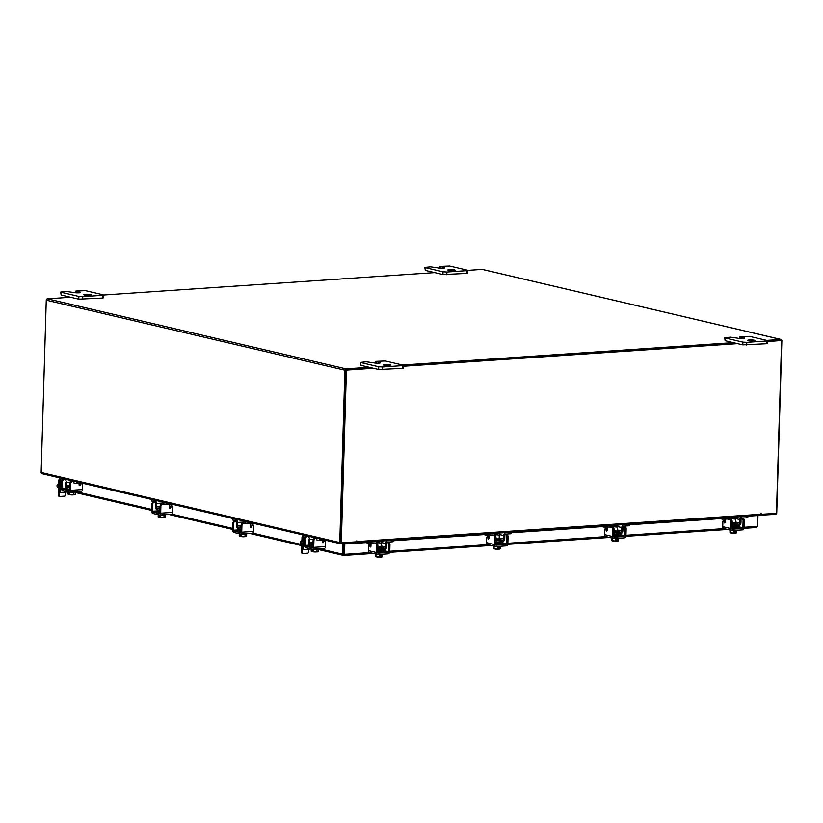 <?xml version="1.0" encoding="UTF-8"?>
<svg xmlns="http://www.w3.org/2000/svg" width="823" height="823" viewBox="0 0 823 823"><rect width="100%" height="100%" fill="white"/><g stroke="black" fill="none" stroke-linecap="round" stroke-linejoin="round"><path stroke-width="1.23" d="M381.09 546.256L382.181 546.616L380.905 546.914L377.85 546.853M381.306 546.287A1.183 0.957 103.2 0 0 381.337 545.999L381.44 542.573A2.726 2.222 -76.8 0 1 381.913 540.968M392.54 540.392L393.312 540.207L393.271 541.596L392.499 541.781L392.54 540.392L387.931 540.701A2.726 2.222 103.2 0 0 385.606 543.55L381.44 542.573M381.337 545.999L385.503 546.976L385.606 543.55M385.503 546.976A1.183 0.957 -76.8 0 1 384.495 548.211L382.15 547.655M384.588 549.579A2.582 2.099 103.2 0 0 386.656 546.904L386.759 543.478A1.327 1.08 -76.8 0 1 387.89 542.09L392.499 541.781M375.977 543.612A1.327 1.08 -76.8 0 0 375.021 542.964L367.953 543.139L363.92 542.192M377.212 543.715A2.726 2.222 103.2 0 0 375.062 541.575L370.453 541.884L370.412 543.273M377.757 550.031A2.582 2.099 103.2 0 0 378.024 550.031L378.066 548.643A1.183 0.957 -76.8 0 1 377.798 548.612M368.755 541.863L370.453 541.884M384.619 548.241L378.189 548.674L378.148 550.062L384.578 549.62L384.495 548.211M378.775 554.496A3.683 0.514 1.7 0 0 381.1 554.476A3.683 0.514 1.7 0 0 382.53 554.239M375.35 553.93A3.683 0.514 1.7 0 0 377.397 554.404M380.946 551.122L377.716 551.287M377.706 551.585A3.683 0.514 1.7 0 0 381.183 551.636A3.683 0.514 1.7 0 0 382.788 551.256A3.683 0.514 1.7 0 0 380.956 550.752M377.685 552.315A3.683 0.514 1.7 0 0 381.162 552.367A3.683 0.514 1.7 0 0 382.767 551.986L382.788 551.256L387.983 552.49L378.271 553.149A0.741 0.597 -76.8 0 1 377.685 552.459L377.891 545.608L376.728 545.69L376.533 552.542A2.14 1.739 103.2 0 0 378.23 554.537L387.942 553.879A2.14 1.739 103.2 0 0 389.763 551.647L389.958 544.795L388.806 544.877L388.61 551.719A0.741 0.597 -76.8 0 1 387.983 552.49M378.302 542.81L381.183 543.108L378.302 542.81M376.018 554.198L375.885 556.677L380.308 557.192L380.349 555.741L381.255 555.679L381.214 557.13L382.304 556.801L382.314 554.311M379.238 557.006L379.31 554.517L379.238 557.006M382.376 554.311L382.16 556.842M375.741 556.718L375.648 554.095M377.706 557.14L380.308 557.192M375.772 556.749L377.397 557.109M381.214 557.13L382.242 556.873M380.308 556.945L381.193 557.15M379.105 552.398L382.458 552.48M371.296 543.211A1.841 1.039 -93.9 0 0 370.998 544.342L370.947 546.256L370.504 547.028L370 546.482L370.936 546.41M376.728 545.69A1.841 1.039 -93.9 0 0 375.741 543.622L376.903 543.55L375.782 543.283M376.903 543.55A1.841 1.039 86.1 0 1 377.891 545.608M370.144 552.634A2.14 1.739 -76.8 0 1 368.447 550.649L368.611 545.114L370.206 544.27L370.957 545.711M388.806 544.877A1.841 1.039 -93.9 0 0 387.818 542.81L388.981 542.727L387.294 542.336M369.054 544.353L370 546.482M388.981 542.727A1.841 1.039 86.1 0 1 389.958 544.795M375.741 543.622L373.385 543.067M735.371 522.276L736.451 522.636L735.186 522.934L732.131 522.872M735.577 522.307A1.183 0.957 103.2 0 0 735.618 522.019L735.721 518.593A2.726 2.222 -76.8 0 1 736.184 516.988M746.821 516.412L747.593 516.227L747.551 517.616L746.78 517.801L746.821 516.412L742.212 516.721A2.726 2.222 103.2 0 0 739.887 519.57L735.721 518.593M735.618 522.019L739.784 522.996L739.887 519.57M739.784 522.996A1.183 0.957 -76.8 0 1 738.776 524.23L736.42 523.675M738.859 525.599A2.582 2.099 103.2 0 0 740.937 522.914L741.039 519.498A1.327 1.08 -76.8 0 1 742.171 518.109L746.78 517.801M730.258 519.632A1.327 1.08 -76.8 0 0 729.301 518.984L722.234 519.159L718.201 518.212M731.493 519.725A2.726 2.222 103.2 0 0 729.343 517.595L724.734 517.904L724.693 519.292M732.028 526.041A2.582 2.099 103.2 0 0 732.305 526.051L732.347 524.663A1.183 0.957 -76.8 0 1 732.079 524.632L732.429 526.082L738.859 525.64L738.776 524.23M723.036 517.883L724.734 517.904M738.9 524.261L732.47 524.693M733.046 530.516A3.683 0.514 1.7 0 0 735.381 530.496A3.683 0.514 1.7 0 0 736.811 530.259M729.631 529.95A3.683 0.514 1.7 0 0 731.678 530.424M735.227 527.142L731.997 527.306M731.986 527.605A3.683 0.514 1.7 0 0 735.464 527.656A3.683 0.514 1.7 0 0 737.058 527.276A3.683 0.514 1.7 0 0 735.237 526.771M731.966 528.335A3.683 0.514 1.7 0 0 735.443 528.376A3.683 0.514 1.7 0 0 737.038 528.006L737.058 527.276L742.253 528.51L732.542 529.168A0.741 0.597 -76.8 0 1 731.956 528.479L732.161 521.628L731.009 521.71L730.803 528.561A2.14 1.739 103.2 0 0 732.501 530.557L742.212 529.899A2.14 1.739 103.2 0 0 744.033 527.666L744.239 520.815L743.087 520.897L742.881 527.738A0.741 0.597 -76.8 0 1 742.253 528.51M732.583 518.829L735.464 519.128L732.583 518.829M730.299 530.218L730.155 532.697L734.579 533.211L734.63 531.761L735.536 531.699L735.495 533.15L736.575 532.82L736.657 530.331A3.714 0.525 -178.3 0 1 736.647 530.331L736.585 530.331M733.509 533.026L733.581 530.537L733.519 533.026A3.714 0.525 -178.3 0 1 733.509 533.026M736.657 530.331L736.441 532.862M730.022 532.738L729.929 530.115M731.976 533.16L734.579 533.211M730.083 532.79L731.678 533.129M735.495 533.15L736.513 532.893M734.589 532.965L735.464 533.17M733.375 528.407L736.791 528.181M725.567 519.231A1.841 1.039 -93.9 0 0 725.279 520.362L725.228 522.276L724.785 523.047L724.281 522.492L725.207 522.43M731.009 521.71A1.841 1.039 -93.9 0 0 730.022 519.642L731.174 519.57L730.052 519.303M731.174 519.57A1.841 1.039 86.1 0 1 732.161 521.628M724.425 528.654A2.14 1.739 -76.8 0 1 722.728 526.669L722.892 521.134L724.487 520.29L725.238 521.731M743.087 520.897A1.841 1.039 -93.9 0 0 742.099 518.829L743.251 518.747L741.574 518.356M723.335 520.373L724.281 522.492M743.251 518.747A1.841 1.039 86.1 0 1 744.239 520.815M730.022 519.642L727.666 519.087M757.633 515.537L757.314 526.391L756.563 527.492L757.325 526.164M757.962 515.517L757.654 526.144M318.655 549.599L343.458 555.412L342.687 554.229L343.592 554.167L343.849 555.443L373.333 553.447M343.726 555.432L344.508 554.332L343.88 554.188L344.199 543.54M343.911 543.561L343.675 554.332M756.687 527.502L743.92 528.345L756.687 527.502M369.784 552.614L344.508 554.332L344.827 543.499M59.668 478.533L59.688 477.865M319.406 548.766L342.687 554.229L343.006 543.622M356.225 542.707L356.009 543.273L365.741 542.614M376.245 541.904L381.635 541.544M393.291 540.752L483.831 534.621M494.335 533.911L499.736 533.551M511.392 532.759L601.932 526.627M612.435 525.918L617.826 525.558M629.482 524.765L720.022 518.634M730.526 517.924L735.916 517.564M747.572 516.772L748.405 516.165M356.009 543.273A1.471 0.782 -158.7 0 1 354.507 542.841M748.951 516.124L748.848 516.371A1.471 0.782 -158.7 0 1 748.179 516.731M467.762 270.366L482.196 269.388A1.296 1.049 -76.8 0 1 482.453 269.409L781.078 339.467A1.296 1.049 103.2 0 1 781.85 340.65L776.737 512.986A1.296 1.049 103.2 0 1 775.636 514.334L760.473 515.229M760.915 515.332L760.946 514.334M355.546 541.873L355.515 542.769L340.804 543.766A1.296 1.049 103.2 0 1 340.547 543.746L41.922 473.698A1.296 1.049 -76.8 0 1 41.15 472.505L339.776 542.563L344.888 370.227A1.296 1.049 103.2 0 1 345.989 368.879L369.208 367.305M70.583 297.257L47.364 298.831A1.296 1.049 -76.8 0 0 46.263 300.179L41.15 472.505M340.794 542.676L345.794 370.165M103.626 295.015L434.709 272.608M781.078 339.467A1.296 1.049 103.2 0 0 780.821 339.446L766.738 340.403M733.334 342.656L402.612 365.042M780.832 340.537L767.612 341.617M736.935 343.5L403.486 366.07L736.935 343.5M373.416 368.293L346.421 370.124L341.298 542.841L340.681 542.686L345.804 369.98L372.798 368.148L345.958 369.969M339.776 542.563A1.296 1.049 103.2 0 0 340.547 543.746M355.526 542.542L356.174 542.696A1.296 0.73 -93.9 0 0 356.297 542.707A1.296 0.73 -93.9 0 0 356.935 541.585L356.791 540.793L356.482 541.812L341.298 542.841M760.812 514.303L776.449 513.377L781.572 340.671M761.265 514.406L761.121 513.418L760.812 514.252A1.296 0.73 86.1 0 1 760.174 515.363A1.296 0.73 86.1 0 1 760.051 515.352L356.421 542.676M737.552 343.654L403.476 366.266M345.804 369.98L346.421 370.124M302.298 553.293A0.916 0.751 -76.8 0 1 301.568 552.439L302 537.758A2.87 1.615 -93.9 0 1 303.43 535.279L304.201 535.217M308.594 549.188L308.502 552.233A0.916 0.751 103.2 0 1 307.72 553.19L303.162 553.498A0.916 0.751 103.2 0 1 302.432 552.645L302.545 548.807M302.843 538.921L302.874 537.954L304.932 537.82M305.292 549.404A1.944 1.584 103.2 0 0 306.115 549.353M326.536 540.464L319.818 540.608L316.649 539.867M321.33 539.24L317.339 538.304M317.194 538.273L316.423 538.324A2.87 1.615 86.1 0 1 316.701 538.345M312.946 546.39L309.633 545.618L309.674 544.096L312.987 544.867M309.674 544.096L313.018 543.869M313.049 542.666L309.304 542.913A1.039 0.586 -93.9 0 0 309.86 544.075M308.532 539.291L308.43 542.707A2.582 1.451 -93.9 0 0 309.633 545.546M309.304 542.913L309.407 539.487L313.409 539.219M308.512 536.236L307.864 536.277A2.87 1.615 86.1 0 1 309.407 539.487M307.864 536.277L303.708 535.3A2.87 1.615 -93.9 0 0 303.43 535.279M305.23 537.193L303.656 536.822A1.327 0.751 -93.9 0 0 303.533 536.812A1.327 0.751 -93.9 0 0 302.874 537.954M313.45 549.188L313.347 549.178A3.683 0.514 1.7 0 0 318.655 548.869L318.604 551.317L317.719 551.832L316.999 551.739L316.999 549.25M311.372 546.019L311.351 546.534A3.683 0.514 1.7 0 0 311.999 546.853A3.683 0.514 1.7 0 0 312.925 547.007M316.351 538.067L314.263 537.584M311.711 551.513L311.197 551.184A3.714 0.525 -178.3 0 1 311.197 551.173L311.259 548.931L311.197 551.184L311.927 551.605L311.968 550.165L312.596 550.309L312.545 551.76L313.296 551.667L313.368 549.188L313.296 551.667L316.999 551.739M318.028 551.719L318.604 551.317M312.545 551.76L314.972 551.986M311.958 551.636L312.555 551.595M315.312 551.986L317.719 551.832M311.351 546.544L310.888 546.925L312.925 547.11M307.195 536.658A1.841 1.502 103.2 0 0 305.621 538.581L304.829 538.396A1.841 1.502 -76.8 0 1 306.403 536.473L309.633 536.493M304.829 538.396L304.633 545.248A2.14 1.204 -93.9 0 0 305.775 547.645L312.442 549.208A2.14 1.204 -93.9 0 0 312.647 549.229A2.14 1.204 -93.9 0 0 313.707 547.377L313.913 540.526L313.121 540.341L312.555 547.83L305.817 546.266L305.621 538.581M313.121 540.341A1.841 1.502 -76.8 0 1 314.695 538.417L317.122 538.252M322.369 542.45A0.885 0.72 103.2 0 0 322.76 542.038L323.439 540.67M313.707 547.377L325.486 546.585L325.651 541.05A0.885 0.72 -76.8 0 0 325.507 540.526M325.486 546.585A2.14 1.204 86.1 0 1 324.416 548.427A2.14 1.204 86.1 0 1 324.211 548.416M324.303 540.711L323.552 542.223A0.885 0.72 -76.8 0 1 322.204 541.873L322.307 539.466M314.695 538.417L317.287 538.489M315.487 538.602A1.841 1.502 103.2 0 0 313.913 540.526M306.403 536.473L307.864 536.38M59.163 496.259A0.916 0.751 -76.8 0 1 58.433 495.405L58.875 480.725A2.87 1.615 -93.9 0 1 60.295 478.245L61.077 478.184M65.47 492.154L65.377 495.199A0.916 0.751 103.2 0 1 64.585 496.156L60.038 496.464A0.916 0.751 103.2 0 1 59.307 495.611L59.421 491.773M59.709 481.887L59.74 480.92L61.797 480.786M62.167 492.37A1.944 1.584 103.2 0 0 62.99 492.319M83.411 483.43L76.693 483.574L73.525 482.834M78.206 482.206L74.214 481.27M74.07 481.239L73.288 481.29A2.87 1.615 86.1 0 1 73.566 481.311M69.811 489.356L66.509 488.584L66.55 487.062L69.862 487.833M66.55 487.062L69.893 486.835M69.924 485.632L66.179 485.879A1.039 0.586 -93.9 0 0 66.735 487.041M65.408 482.257L65.305 485.683A2.582 1.451 -93.9 0 0 66.509 488.512M66.179 485.879L66.282 482.453L70.284 482.185M65.377 479.202L64.739 479.243A2.87 1.615 86.1 0 1 66.282 482.453M64.739 479.243L60.573 478.266A2.87 1.615 -93.9 0 0 60.295 478.245M62.106 480.159L60.532 479.788A1.327 0.751 -93.9 0 0 60.398 479.778A1.327 0.751 -93.9 0 0 59.74 480.92M70.315 492.154L70.222 492.144A3.683 0.514 1.7 0 0 75.521 491.835L75.521 491.794M68.237 488.985L68.227 489.5A3.683 0.514 1.7 0 0 68.875 489.819A3.683 0.514 1.7 0 0 69.801 489.973M73.226 481.033L71.138 480.55M68.587 494.479L68.134 491.897L68.062 494.15L68.793 494.572L68.834 493.131L69.461 493.275L69.42 494.726L71.848 494.952L73.875 494.705L73.875 492.216M75.551 491.794L75.479 494.284L73.875 494.705M74.934 494.674L75.479 494.284M69.42 494.726L71.848 494.952M68.834 494.602L69.42 494.561M72.177 494.952L74.595 494.798M68.227 489.51L67.753 489.891L69.79 490.076M64.071 479.624A1.841 1.502 103.2 0 0 62.497 481.548L61.704 481.362A1.841 1.502 -76.8 0 1 63.278 479.439L66.509 479.459M61.704 481.362L61.499 488.214A2.14 1.204 -93.9 0 0 62.651 490.611L69.307 492.175A2.14 1.204 -93.9 0 0 69.523 492.195A2.14 1.204 -93.9 0 0 70.583 490.343L70.788 483.492L69.996 483.307L69.42 490.796L62.692 489.232L62.497 481.548M69.996 483.307A1.841 1.502 -76.8 0 1 71.56 481.383L73.998 481.218M79.245 485.416A0.885 0.72 103.2 0 0 79.636 485.004L80.315 483.636M70.583 490.343L82.351 489.551L82.516 484.017A0.885 0.72 -76.8 0 0 82.382 483.492M82.351 489.551A2.14 1.204 86.1 0 1 81.292 491.393A2.14 1.204 86.1 0 1 81.086 491.382M81.168 483.677L80.428 485.189A0.885 0.72 -76.8 0 1 79.08 484.84L79.111 483.718M71.56 481.383L74.152 481.455M72.352 481.568A1.841 1.502 103.2 0 0 70.788 483.492M63.278 479.439L64.739 479.346M301.907 540.896A1.841 1.502 103.2 0 0 301.228 544.507L301.794 544.641M304.829 538.53L304.664 538.54A1.471 1.204 103.2 0 0 303.399 540.083L303.162 548.097A1.471 1.204 103.2 0 0 304.335 549.476L311.259 549.003M304.839 538.263L303.79 538.335L304.664 538.54M303.461 549.27A1.471 1.204 -76.8 0 1 302.298 547.892L303.162 548.097M303.399 540.083L302.535 539.878L302.298 547.892M302.535 539.878A1.471 1.204 -76.8 0 1 303.79 538.335M58.783 483.862A1.841 1.502 103.2 0 0 58.104 487.473L58.67 487.607M61.704 481.496L61.53 481.506A1.471 1.204 103.2 0 0 60.274 483.05L60.038 491.064A1.471 1.204 103.2 0 0 61.211 492.442L68.134 491.969M61.715 481.229L60.665 481.301L61.53 481.506M60.336 492.236A1.471 1.204 -76.8 0 1 59.163 490.858L60.038 491.064M60.274 483.05L59.4 482.844L59.163 490.858M59.4 482.844A1.471 1.204 -76.8 0 1 60.665 481.301M384.218 365.319A3.683 0.514 -178.3 0 1 383.569 365.001A3.683 0.514 -178.3 0 1 386.172 364.589A3.683 0.514 -178.3 0 1 390.287 364.908A3.683 0.514 -178.3 0 1 390.935 365.227A3.683 0.514 -178.3 0 1 388.333 365.638A3.683 0.514 -178.3 0 1 384.218 365.319M360.587 362.408L366.297 361.811L373.807 362.881A3.683 0.514 1.7 0 0 377.922 363.2A3.683 0.514 1.7 0 0 380.514 362.778A3.683 0.514 1.7 0 0 379.876 362.47L375.761 361.379L385.349 360.999L403.013 365.145L403.424 368.118L402.21 368.406L378.652 369.527L360.999 365.381L360.587 362.408L360.999 365.381M402.21 368.406L402.293 365.669L382.623 366.996L382.541 369.743M378.652 369.527L378.734 366.78L361.081 362.645M378.734 366.78L382.623 366.996M402.293 365.669L403.507 365.381M84.347 294.973A3.683 0.514 -178.3 0 1 83.699 294.665A3.683 0.514 -178.3 0 1 86.302 294.243A3.683 0.514 -178.3 0 1 90.417 294.562A3.683 0.514 -178.3 0 1 91.065 294.881A3.683 0.514 -178.3 0 1 88.462 295.292A3.683 0.514 -178.3 0 1 84.347 294.973M60.717 292.062L66.426 291.465L73.936 292.535A3.683 0.514 1.7 0 0 78.051 292.854A3.683 0.514 1.7 0 0 80.654 292.432A3.683 0.514 1.7 0 0 80.006 292.124L75.891 291.033L85.479 290.653L103.142 294.799L103.554 297.772L102.34 298.06L78.782 299.181L61.128 295.035L60.717 292.062L61.128 295.035M102.34 298.06L102.422 295.323L82.753 296.661L82.67 299.397M78.782 299.181L78.864 296.445L61.211 292.299M78.864 296.445L82.753 296.661M102.422 295.323L103.636 295.035M748.354 340.671A3.683 0.514 -178.3 0 1 747.706 340.352A3.683 0.514 -178.3 0 1 750.298 339.94A3.683 0.514 -178.3 0 1 754.424 340.259A3.683 0.514 -178.3 0 1 755.061 340.578A3.683 0.514 -178.3 0 1 752.469 340.989A3.683 0.514 -178.3 0 1 748.354 340.671M724.724 337.759L730.423 337.163L737.933 338.232A3.683 0.514 1.7 0 0 742.058 338.551A3.683 0.514 1.7 0 0 744.65 338.13A3.683 0.514 1.7 0 0 744.002 337.821L739.887 336.73L749.486 336.35L767.149 340.496L767.55 343.469L766.336 343.757L742.788 344.878L725.125 340.732L724.724 337.759L725.125 340.732M766.336 343.757L766.419 341.02L746.759 342.347L746.677 345.094M742.788 344.878L742.871 342.142L725.207 337.996M742.871 342.142L746.759 342.347M766.419 341.02L767.633 340.732M448.484 270.325A3.683 0.514 -178.3 0 1 447.835 270.016A3.683 0.514 -178.3 0 1 450.428 269.594A3.683 0.514 -178.3 0 1 454.553 269.913A3.683 0.514 -178.3 0 1 455.191 270.232A3.683 0.514 -178.3 0 1 452.599 270.644A3.683 0.514 -178.3 0 1 448.484 270.325M424.853 267.413L430.552 266.817L438.073 267.887A3.683 0.514 1.7 0 0 442.188 268.205A3.683 0.514 1.7 0 0 444.78 267.784A3.683 0.514 1.7 0 0 444.132 267.475L440.027 266.385L449.615 266.004L467.279 270.15L467.68 273.133L466.466 273.421L442.918 274.532L425.265 270.386L424.853 267.413L425.265 270.386M466.466 273.421L466.548 270.674L446.889 272.012L446.807 274.748M442.918 274.532L443 271.796L425.337 267.65M443 271.796L446.889 272.012M466.548 270.674L467.762 270.386M617.281 530.269L618.361 530.629L617.085 530.928L614.03 530.866M617.487 530.3A1.183 0.957 103.2 0 0 617.528 530.012L617.631 526.586A2.726 2.222 -76.8 0 1 618.094 524.981M628.731 524.405L629.492 524.22L629.451 525.609L628.69 525.794L628.731 524.405L624.112 524.714A2.726 2.222 103.2 0 0 621.787 527.564L617.631 526.586M617.528 530.012L621.694 530.989L621.787 527.564M621.694 530.989A1.183 0.957 -76.8 0 1 620.686 532.224L618.33 531.668M620.768 533.633L620.809 532.255L614.38 532.687L614.339 534.076L620.768 533.633A2.582 2.099 103.2 0 0 622.846 530.917L622.939 527.492A1.327 1.08 -76.8 0 1 624.071 526.103L628.69 525.794M612.158 527.625A1.327 1.08 -76.8 0 0 611.211 526.977L604.144 527.152L600.101 526.206M613.402 527.728A2.726 2.222 103.2 0 0 611.252 525.588L606.633 525.897L606.592 527.286M613.937 534.045A2.582 2.099 103.2 0 0 614.205 534.045L614.246 532.656A1.183 0.957 -76.8 0 1 613.979 532.625M604.946 525.876L606.633 525.897M614.956 538.509A3.683 0.514 1.7 0 0 617.291 538.489A3.683 0.514 1.7 0 0 618.721 538.252M611.54 537.944A3.683 0.514 1.7 0 0 613.588 538.417M617.137 535.135L613.907 535.3M613.896 535.598A3.683 0.514 1.7 0 0 617.373 535.65A3.683 0.514 1.7 0 0 618.968 535.269A3.683 0.514 1.7 0 0 617.147 534.765M613.876 536.329A3.683 0.514 1.7 0 0 617.353 536.37A3.683 0.514 1.7 0 0 618.947 535.999L618.968 535.269M614.493 526.823L617.373 527.121L614.493 526.823M612.209 538.211L612.065 540.69L615.419 541.02L615.491 538.53L615.419 541.02L616.489 541.205L616.53 539.754L617.445 539.693L617.404 541.143L618.485 540.814L618.557 538.324L618.351 540.855M611.931 540.732L611.839 538.108M613.886 541.153L616.489 541.205M611.993 540.783L613.588 541.123M617.404 541.143L618.423 540.886M616.499 540.958L617.373 541.164M615.285 536.411L618.69 536.174M607.477 527.224A1.841 1.039 -93.9 0 0 607.189 528.356L607.127 530.269L606.695 531.041L606.181 530.485L607.117 530.424M613.084 527.564A1.841 1.039 86.1 0 1 614.071 529.621L612.919 529.703A1.841 1.039 -93.9 0 0 611.931 527.636L613.084 527.564L611.962 527.296M612.919 529.703L612.713 536.555A2.14 1.739 103.2 0 0 614.411 538.551L624.122 537.892A2.14 1.739 103.2 0 0 625.943 535.66L626.149 528.808L624.996 528.891L624.791 535.732A0.741 0.597 -76.8 0 1 624.163 536.503L614.452 537.162A0.741 0.597 -76.8 0 1 613.865 536.473L614.071 529.621M606.335 536.647A2.14 1.739 -76.8 0 1 604.638 534.662L604.802 529.127L606.397 528.284L607.148 529.724M624.996 528.891A1.841 1.039 -93.9 0 0 624.009 526.823L625.161 526.741L623.484 526.35M605.234 528.366L606.181 530.485M625.161 526.741A1.841 1.039 86.1 0 1 626.149 528.808M611.931 527.636L609.576 527.08M499.18 538.263L500.271 538.623L498.995 538.921L495.94 538.859M499.396 538.293A1.183 0.957 103.2 0 0 499.427 538.005L499.53 534.58A2.726 2.222 -76.8 0 1 500.003 532.975M510.641 532.399L511.402 532.214L511.361 533.602L510.599 533.788L510.641 532.399L506.022 532.707A2.726 2.222 103.2 0 0 503.697 535.557L499.53 534.58M499.427 538.005L503.594 538.983L503.697 535.557M503.594 538.983A1.183 0.957 -76.8 0 1 502.596 540.217L500.24 539.662M502.678 541.585A2.582 2.099 103.2 0 0 504.746 538.911L504.849 535.485A1.327 1.08 -76.8 0 1 505.98 534.096L510.599 533.788M494.067 535.619A1.327 1.08 -76.8 0 0 493.121 534.971L486.054 535.145L482.011 534.199M495.312 535.722A2.726 2.222 103.2 0 0 493.162 533.582L488.543 533.89L488.502 535.279M495.847 542.038A2.582 2.099 103.2 0 0 496.115 542.038L496.156 540.649A1.183 0.957 -76.8 0 1 495.888 540.618L496.238 542.069L502.678 541.627L502.596 540.217M486.846 533.87L488.543 533.89M502.719 540.248L496.279 540.68M496.866 546.503A3.683 0.514 1.7 0 0 499.191 546.482A3.683 0.514 1.7 0 0 500.631 546.246M493.45 545.937A3.683 0.514 1.7 0 0 495.487 546.41M499.036 543.129L495.806 543.293M495.806 543.591A3.683 0.514 1.7 0 0 499.283 543.643A3.683 0.514 1.7 0 0 500.878 543.262A3.683 0.514 1.7 0 0 499.047 542.758M495.775 544.322A3.683 0.514 1.7 0 0 499.263 544.373A3.683 0.514 1.7 0 0 500.857 543.993L500.878 543.262L506.073 544.497L496.362 545.155A0.741 0.597 -76.8 0 1 495.775 544.466L495.981 537.614L494.829 537.697L494.623 544.548A2.14 1.739 103.2 0 0 496.32 546.544L506.032 545.886A2.14 1.739 103.2 0 0 507.853 543.653L508.058 536.802L506.906 536.884L506.701 543.725A0.741 0.597 -76.8 0 1 506.073 544.497M496.392 534.816L499.273 535.115L496.392 534.816M494.119 546.205L493.975 548.684L498.399 549.198L498.44 547.748L499.355 547.686L499.304 549.136L500.394 548.807L500.405 546.318M497.329 549.013L497.401 546.523L497.329 549.013M500.466 546.318L500.25 548.848M493.872 548.766L493.749 546.102M495.796 549.147L498.399 549.198M493.903 548.776L495.487 549.116M498.409 548.951L500.333 548.879M497.195 544.404L500.6 544.168M489.387 535.217A1.841 1.039 -93.9 0 0 489.099 536.349L489.037 538.263L488.595 539.034L488.09 538.489L489.027 538.417M494.829 537.697A1.841 1.039 -93.9 0 0 493.841 535.629L494.993 535.557L493.872 535.289M494.993 535.557A1.841 1.039 86.1 0 1 495.981 537.614M488.234 544.641A2.14 1.739 -76.8 0 1 486.537 542.655L486.702 537.121L488.296 536.277L489.057 537.717M506.906 536.884A1.841 1.039 -93.9 0 0 505.919 534.816L507.071 534.734L505.394 534.343M487.144 536.359L488.09 538.489M507.071 534.734A1.841 1.039 86.1 0 1 508.058 536.802M493.841 535.629L491.475 535.073M241.108 526.329L240.275 526.02L241.129 525.753M243.371 520.949A2.726 1.533 86.1 0 1 243.464 522.049L243.464 522.348M254.142 523.479L247.888 523.603L247.929 522.214L244.77 521.473A2.726 1.533 -93.9 0 0 244.503 521.453A2.726 1.533 -93.9 0 0 243.207 523.191M244.05 523.377A1.327 0.751 86.1 0 1 244.596 522.842A1.327 0.751 86.1 0 1 244.729 522.862L247.888 523.603M247.929 522.214L249.4 522.368M237.713 528.531A2.582 1.451 -93.9 0 1 236.51 525.702L236.613 522.276A1.327 0.751 86.1 0 0 235.903 520.784L232.425 519.889L232.467 518.511L232.734 520.043M243.464 522.049L237.405 522.461L237.302 525.887L241.129 525.63M237.405 522.461A2.726 1.533 -93.9 0 0 235.944 519.406L232.775 518.655M241.057 527.996L237.929 527.204A1.183 0.669 86.1 0 1 237.302 525.887M237.744 527.214L237.703 528.603L241.016 529.374M241.468 533.993L241.396 533.993A3.714 0.525 -178.3 0 1 241.386 533.993A3.683 0.514 1.7 0 0 246.674 533.674L246.674 533.674M240.995 530.238A3.683 0.514 1.7 0 0 239.4 530.619A3.683 0.514 1.7 0 0 240.038 530.928A3.683 0.514 1.7 0 0 240.964 531.092M239.4 530.619L239.38 531.349A3.683 0.514 1.7 0 0 240.018 531.658A3.683 0.514 1.7 0 0 240.944 531.812M243.269 522.893L241.478 522.584L243.443 522.379M239.73 536.318L239.277 533.746L239.215 535.989L239.946 536.421L239.987 534.971L240.614 535.115L240.573 536.565L241.314 536.483L241.365 533.983M245.1 534.065L245.017 536.545L243.33 536.802L241.314 536.483L241.396 533.993M246.056 536.524L245.017 536.545M246.622 536.123L246.694 533.633M239.977 536.442L240.573 536.401M240.573 536.565L242.991 536.791M243.33 536.802L245.738 536.637M239.38 531.349L238.907 531.73L240.944 531.915M250.398 527.255A0.885 0.72 103.2 0 0 250.778 526.843L251.529 525.331L252.322 525.516A0.885 0.72 -76.8 0 1 253.669 525.866L253.505 531.391A2.14 1.204 86.1 0 1 252.435 533.242A2.14 1.204 86.1 0 1 252.229 533.222M251.529 525.331A0.885 0.72 -76.8 0 1 252.517 524.93M235.213 521.473A1.841 1.502 103.2 0 0 233.65 523.397L232.858 523.212A1.841 1.502 -76.8 0 1 234.421 521.288L237.302 521.329M232.858 523.212L232.652 530.063A2.14 1.204 -93.9 0 0 233.794 532.45L240.46 534.014A2.14 1.204 -93.9 0 0 240.666 534.034A2.14 1.204 -93.9 0 0 241.725 532.193L241.931 525.341L241.139 525.156L240.573 532.635L233.835 531.072L233.65 523.397M241.139 525.156A1.841 1.502 -76.8 0 1 242.713 523.233L244.174 523.13M252.322 525.516L251.571 527.029A0.885 0.72 -76.8 0 1 250.223 526.689L250.285 524.776A1.841 1.502 103.2 0 0 250.038 523.747M242.713 523.233L246.293 523.222M243.505 523.418A1.841 1.502 103.2 0 0 241.931 525.341M234.421 521.288L236.345 521.154M160.063 507.318L159.23 507.009L160.084 506.742M162.337 501.937A2.726 1.533 86.1 0 1 162.429 503.038L162.419 503.337M173.097 504.468L166.853 504.592L166.894 503.203L163.726 502.462A2.726 1.533 -93.9 0 0 163.458 502.442A2.726 1.533 -93.9 0 0 162.162 504.18M163.005 504.365A1.327 0.751 86.1 0 1 163.561 503.83A1.327 0.751 86.1 0 1 163.684 503.851L166.853 504.592M166.894 503.203L168.355 503.357M156.668 509.519A2.582 1.451 -93.9 0 1 155.465 506.69L155.568 503.264A1.327 0.751 86.1 0 0 154.858 501.773L151.381 500.878L151.422 499.499L151.689 501.032M162.429 503.038L156.36 503.45L156.257 506.875L160.084 506.618M156.36 503.45A2.726 1.533 -93.9 0 0 154.899 500.394L151.73 499.643M160.012 508.984L156.884 508.192A1.183 0.669 86.1 0 1 156.257 506.875M156.709 508.203L156.668 509.591L159.971 510.373M160.423 514.982L160.351 514.982A3.714 0.525 -178.3 0 1 160.341 514.982L160.32 514.982A3.683 0.514 1.7 0 0 165.629 514.663L165.629 514.632M159.95 511.227A3.683 0.514 1.7 0 0 158.355 511.608A3.683 0.514 1.7 0 0 159.004 511.916A3.683 0.514 1.7 0 0 159.919 512.081M158.355 511.608L158.335 512.338A3.683 0.514 1.7 0 0 158.983 512.647A3.683 0.514 1.7 0 0 159.899 512.801M162.224 503.882L160.434 503.573L162.409 503.367M165.66 514.622L165.577 517.111L164.703 517.626L163.983 517.533L164.055 515.054M158.685 517.307L158.232 514.735L158.17 516.978L158.901 517.41L158.942 515.959L159.569 516.103L159.528 517.554L160.269 517.472L160.341 514.982L160.279 517.472L163.983 517.533M165.042 517.502L165.577 517.111M159.528 517.554L161.956 517.78M158.932 517.43L159.528 517.389M162.285 517.79L164.703 517.626M158.335 512.338L157.862 512.719L159.899 512.904M169.353 508.244A0.885 0.72 103.2 0 0 169.744 507.832L170.484 506.32L171.277 506.505A0.885 0.72 -76.8 0 1 172.624 506.855L172.46 512.379A2.14 1.204 86.1 0 1 171.4 514.231A2.14 1.204 86.1 0 1 171.194 514.21M170.484 506.32A0.885 0.72 -76.8 0 1 171.472 505.919M154.168 502.462A1.841 1.502 103.2 0 0 152.605 504.386L151.813 504.201A1.841 1.502 -76.8 0 1 153.387 502.277L156.257 502.318M151.813 504.201L151.607 511.052A2.14 1.204 -93.9 0 0 152.749 513.439L159.415 515.003A2.14 1.204 -93.9 0 0 159.621 515.023A2.14 1.204 -93.9 0 0 160.691 513.182L160.886 506.33L160.094 506.145L159.528 513.624L152.79 512.06L152.605 504.386M160.094 506.145A1.841 1.502 -76.8 0 1 161.668 504.221L163.139 504.118M171.277 506.505L170.526 508.017A0.885 0.72 -76.8 0 1 169.188 507.678L169.24 505.764A1.841 1.502 103.2 0 0 169.003 504.736M161.668 504.221L165.248 504.211M162.46 504.406A1.841 1.502 103.2 0 0 160.886 506.33M153.387 502.277L155.3 502.143M377.819 547.974L382.067 547.83M382.17 547.851L377.808 548.313M367.953 543.139L367.994 541.915M380.987 549.939L388.61 551.719M370.71 544.816L369.558 544.898M368.447 550.649L376.533 552.542M732.089 523.994L736.338 523.85M736.451 523.86L732.079 524.333M722.234 519.159L722.265 517.934M735.258 525.948L742.881 527.738M724.991 520.836L723.839 520.918M722.728 526.669L730.803 528.561M727.553 529.456L625.83 536.339L727.614 529.467M609.452 537.45L507.74 544.332M491.362 545.443L389.649 552.326L491.424 545.454M373.272 553.437L343.973 555.422M757.314 526.391L744.043 527.286M724.055 528.633L625.953 535.279M605.965 536.627L507.863 543.273M487.874 544.62L389.773 551.266M301.105 544.476L252.764 533.139M232.703 528.428L171.719 514.128M151.658 509.416L76.282 491.732M46.263 300.179L344.888 370.227M47.364 298.831L345.989 368.879M780.821 339.446L482.196 269.388M356.935 541.585L760.812 514.252M319.859 539.086L319.818 540.608M303.708 535.3L304.345 535.259M301.568 552.439L302.432 552.645M305.426 545.433L309.17 545.186M323.552 542.223L322.76 542.038M310.919 545.916L305.817 546.266M79.183 482.432L79.142 483.718M76.734 482.052L76.693 483.574M60.573 478.266L61.211 478.225M58.433 495.405L59.307 495.611M62.291 488.399L66.046 488.152M80.428 485.189L79.636 485.004M67.784 488.883L62.692 489.232M376.245 361.616L376.204 363.159M379.856 363.056L379.876 362.47M76.385 291.27L76.333 292.823M79.985 292.71L80.006 292.124M740.381 336.967L740.34 338.52M743.992 338.407L744.002 337.821M440.511 266.621L440.47 268.175M444.122 268.061L444.132 267.475M613.999 531.987L618.248 531.843M618.361 531.864L613.989 532.327M604.144 527.152L604.175 525.928M617.168 533.952L624.791 535.732M606.901 528.829L605.749 528.911M604.638 534.662L612.713 536.555M624.163 536.503L618.968 535.289M495.909 539.981L500.158 539.837M500.261 539.857L495.899 540.32M486.054 535.145L486.084 533.921M499.077 541.945L506.701 543.725M488.8 536.822L487.648 536.905M486.537 542.655L494.623 544.548M241.067 527.8L240.172 527.286L241.077 527.45M245.408 521.432L244.77 521.473M250.387 522.595L250.346 523.737M235.944 519.406L236.582 519.354M240.244 527.049L237.929 527.204M233.444 530.249L241.005 529.734M251.571 527.029L250.778 526.843M241.725 532.193L253.505 531.391M239.39 530.691L233.835 531.072M160.022 508.789L159.137 508.275L160.032 508.439M164.363 502.421L163.726 502.462M169.343 503.583L169.301 504.725M154.899 500.394L155.537 500.343M159.199 508.038L156.884 508.192M152.399 511.237L159.96 510.723M170.526 508.017L169.744 507.832M160.691 513.182L172.46 512.379M158.355 511.68L152.79 512.06M382.181 546.616L382.15 547.737M374.877 541.452L375.607 541.616M381.183 543.108L381.07 546.904M380.987 549.867L380.946 551.276M377.5 543.005L377.479 544.003M369.722 552.603L377.798 554.496M736.451 522.636L736.42 523.757M729.157 517.472L729.888 517.636M735.464 519.128L735.351 522.924M735.258 525.887L735.217 527.296M731.781 519.025L731.75 520.023M724.003 528.623L732.079 530.516M507.729 544.353L609.514 537.46M75.531 492.566L151.627 510.414M168.664 514.416L232.672 529.426M249.708 533.427L301.763 545.639M760.174 515.363L356.297 542.707M302.113 553.282L302.987 553.488M313.46 537.769L313.409 539.312M312.647 549.229L324.416 548.427M58.989 496.248L59.853 496.454M70.325 480.735L70.284 482.278M69.523 492.195L81.292 491.393M304.047 549.445L303.173 549.25M60.912 492.411L60.048 492.216M375.761 361.379L375.71 363.128M75.891 291.033L75.839 292.782M739.887 336.73L739.836 338.479M440.027 266.385L439.966 268.144M618.361 530.629L618.33 531.751M611.057 525.465L611.798 525.63M617.373 527.121L617.26 530.917M617.168 533.88L617.127 535.289M613.691 527.018L613.66 528.016M605.903 536.617L613.989 538.509M500.271 538.623L500.24 539.744M492.967 533.458L493.697 533.623M499.273 535.115L499.16 538.911M499.077 541.873L499.036 543.283M495.6 535.012L495.569 536.01M487.813 544.61L495.899 546.503M240.275 526.02L240.244 527.142M245.275 521.401L244.503 521.453M241.478 522.584L241.427 524.117M253.145 525.053L252.352 524.868M240.666 534.034L252.435 533.242M159.23 507.009L159.199 508.13M164.23 502.39L163.458 502.442M160.434 503.573L160.392 505.106M172.1 506.042L171.307 505.857M159.621 515.023L171.4 514.231"/></g></svg>
